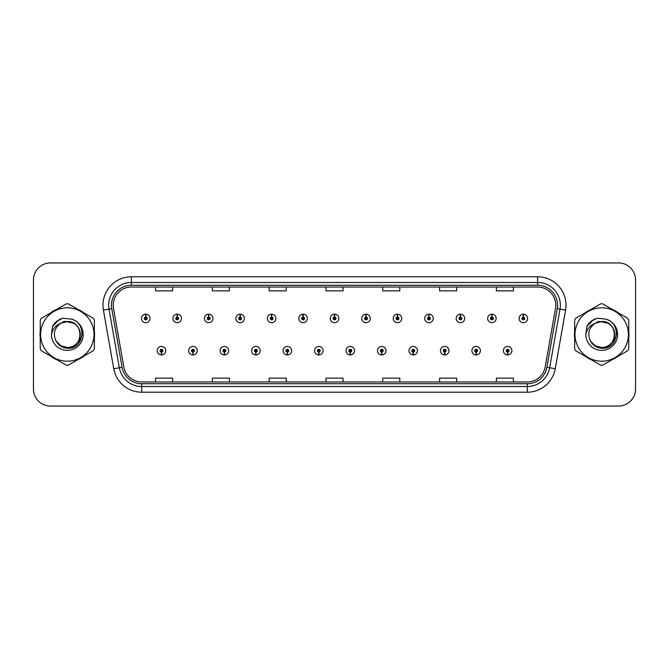 <?xml version="1.0" encoding="UTF-8"?>
<svg xmlns="http://www.w3.org/2000/svg" width="669" height="669" viewBox="0 0 669 669"><rect width="100%" height="100%" fill="white"/><g stroke="black" fill="none" stroke-linecap="round" stroke-linejoin="round"><path stroke-width="1" d="M192.889 352.103L192.764 354.946A4.257 4.257 0 0 0 193.132 354.946L193.015 352.103A1.422 1.422 0 0 0 194.37 350.69A1.422 1.422 0 0 0 192.948 349.268A1.422 1.422 0 0 0 191.526 350.69A1.422 1.422 0 0 0 192.889 352.103L192.923 351.258A0.569 0.569 0 0 1 192.379 350.69A0.569 0.569 0 0 1 192.948 350.121A0.569 0.569 0 0 1 193.517 350.69A0.569 0.569 0 0 1 192.973 351.258L193.015 352.103M224.358 352.103L224.232 354.946A4.257 4.257 0 0 0 224.6 354.946L224.483 352.103A1.422 1.422 0 0 0 225.838 350.69A1.422 1.422 0 0 0 224.416 349.268A1.422 1.422 0 0 0 222.994 350.69A1.422 1.422 0 0 0 224.358 352.103L224.391 351.258A0.569 0.569 0 0 1 223.847 350.69A0.569 0.569 0 0 1 224.416 350.121A0.569 0.569 0 0 1 224.985 350.69A0.569 0.569 0 0 1 224.441 351.258L224.483 352.103M255.826 352.103L255.7 354.946A4.257 4.257 0 0 0 256.068 354.946L255.951 352.103A1.422 1.422 0 0 0 257.306 350.69A1.422 1.422 0 0 0 255.884 349.268A1.422 1.422 0 0 0 254.463 350.69A1.422 1.422 0 0 0 255.826 352.103L255.859 351.258A0.569 0.569 0 0 1 255.315 350.69A0.569 0.569 0 0 1 255.884 350.121A0.569 0.569 0 0 1 256.453 350.69A0.569 0.569 0 0 1 255.909 351.258L255.951 352.103M287.294 352.103L287.168 354.946A4.257 4.257 0 0 0 287.536 354.946L287.419 352.103A1.422 1.422 0 0 0 288.774 350.69A1.422 1.422 0 0 0 287.352 349.268A1.422 1.422 0 0 0 285.931 350.69A1.422 1.422 0 0 0 287.294 352.103L287.327 351.258A0.569 0.569 0 0 1 286.784 350.69A0.569 0.569 0 0 1 287.352 350.121A0.569 0.569 0 0 1 287.921 350.69A0.569 0.569 0 0 1 287.377 351.258L287.419 352.103M318.762 352.103L318.636 354.946A4.257 4.257 0 0 0 319.013 354.946L318.887 352.103A1.422 1.422 0 0 0 320.242 350.69A1.422 1.422 0 0 0 318.82 349.268A1.422 1.422 0 0 0 317.399 350.69A1.422 1.422 0 0 0 318.762 352.103L318.795 351.258A0.569 0.569 0 0 1 318.252 350.69A0.569 0.569 0 0 1 318.82 350.121A0.569 0.569 0 0 1 319.389 350.69A0.569 0.569 0 0 1 318.845 351.258L318.887 352.103M350.23 352.103L350.104 354.946A4.257 4.257 0 0 0 350.481 354.946L350.355 352.103A1.422 1.422 0 0 0 351.71 350.69A1.422 1.422 0 0 0 350.288 349.268A1.422 1.422 0 0 0 348.867 350.69A1.422 1.422 0 0 0 350.23 352.103L350.263 351.258A0.569 0.569 0 0 1 349.72 350.69A0.569 0.569 0 0 1 350.288 350.121A0.569 0.569 0 0 1 350.857 350.69A0.569 0.569 0 0 1 350.313 351.258L350.355 352.103M381.698 352.103L381.573 354.946A4.257 4.257 0 0 0 381.949 354.946L381.823 352.103A1.422 1.422 0 0 0 383.178 350.69A1.422 1.422 0 0 0 381.756 349.268A1.422 1.422 0 0 0 380.343 350.69A1.422 1.422 0 0 0 381.698 352.103L381.731 351.258A0.569 0.569 0 0 1 381.188 350.69A0.569 0.569 0 0 1 381.756 350.121A0.569 0.569 0 0 1 382.325 350.69A0.569 0.569 0 0 1 381.782 351.258L381.823 352.103M413.166 352.103L413.041 354.946A4.257 4.257 0 0 0 413.417 354.946L413.291 352.103A1.422 1.422 0 0 0 414.646 350.69A1.422 1.422 0 0 0 413.225 349.268A1.422 1.422 0 0 0 411.811 350.69A1.422 1.422 0 0 0 413.166 352.103L413.199 351.258A0.569 0.569 0 0 1 412.656 350.69A0.569 0.569 0 0 1 413.225 350.121A0.569 0.569 0 0 1 413.793 350.69A0.569 0.569 0 0 1 413.25 351.258L413.291 352.103M444.634 352.103L444.509 354.946A4.257 4.257 0 0 0 444.885 354.946L444.76 352.103A1.422 1.422 0 0 0 446.114 350.69A1.422 1.422 0 0 0 444.693 349.268A1.422 1.422 0 0 0 443.279 350.69A1.422 1.422 0 0 0 444.634 352.103L444.668 351.258A0.569 0.569 0 0 1 444.124 350.69A0.569 0.569 0 0 1 444.693 350.121A0.569 0.569 0 0 1 445.261 350.69A0.569 0.569 0 0 1 444.718 351.258L444.76 352.103M476.102 352.103L475.977 354.946A4.257 4.257 0 0 0 476.353 354.946L476.228 352.103A1.422 1.422 0 0 0 477.582 350.69A1.422 1.422 0 0 0 476.161 349.268A1.422 1.422 0 0 0 474.747 350.69A1.422 1.422 0 0 0 476.102 352.103L476.136 351.258A0.569 0.569 0 0 1 475.592 350.69A0.569 0.569 0 0 1 476.161 350.121A0.569 0.569 0 0 1 476.729 350.69A0.569 0.569 0 0 1 476.186 351.258L476.228 352.103M507.57 352.103L507.445 354.946A4.257 4.257 0 0 0 507.821 354.946L507.696 352.103A1.422 1.422 0 0 0 509.05 350.69A1.422 1.422 0 0 0 507.629 349.268A1.422 1.422 0 0 0 506.216 350.69A1.422 1.422 0 0 0 507.57 352.103L507.604 351.258A0.569 0.569 0 0 1 507.06 350.69A0.569 0.569 0 0 1 507.629 350.121A0.569 0.569 0 0 1 508.197 350.69A0.569 0.569 0 0 1 507.654 351.258L507.696 352.103M161.421 352.103L161.296 354.946A4.257 4.257 0 0 0 161.664 354.946L161.547 352.103A1.422 1.422 0 0 0 162.902 350.69A1.422 1.422 0 0 0 161.48 349.268A1.422 1.422 0 0 0 160.058 350.69A1.422 1.422 0 0 0 161.421 352.103L161.455 351.258A0.569 0.569 0 0 1 160.911 350.69A0.569 0.569 0 0 1 161.48 350.121A0.569 0.569 0 0 1 162.049 350.69A0.569 0.569 0 0 1 161.505 351.258L161.547 352.103M177.277 317.006L177.402 314.171A4.257 4.257 0 0 0 177.026 314.171L177.151 317.006A1.422 1.422 0 0 0 175.796 318.427A1.422 1.422 0 0 0 177.218 319.849A1.422 1.422 0 0 0 178.64 318.427A1.422 1.422 0 0 0 177.277 317.006L177.243 317.859A0.569 0.569 0 0 1 177.787 318.427A0.569 0.569 0 0 1 177.218 318.996A0.569 0.569 0 0 1 176.649 318.427A0.569 0.569 0 0 1 177.193 317.859L177.151 317.006M208.745 317.006L208.87 314.171A4.257 4.257 0 0 0 208.494 314.171L208.619 317.006A1.422 1.422 0 0 0 207.265 318.427A1.422 1.422 0 0 0 208.686 319.849A1.422 1.422 0 0 0 210.108 318.427A1.422 1.422 0 0 0 208.745 317.006L208.711 317.859A0.569 0.569 0 0 1 209.255 318.427A0.569 0.569 0 0 1 208.686 318.996A0.569 0.569 0 0 1 208.118 318.427A0.569 0.569 0 0 1 208.661 317.859L208.619 317.006M240.213 317.006L240.338 314.171A4.257 4.257 0 0 0 239.97 314.171L240.087 317.006A1.422 1.422 0 0 0 238.733 318.427A1.422 1.422 0 0 0 240.154 319.849A1.422 1.422 0 0 0 241.576 318.427A1.422 1.422 0 0 0 240.213 317.006L240.179 317.859A0.569 0.569 0 0 1 240.723 318.427A0.569 0.569 0 0 1 240.154 318.996A0.569 0.569 0 0 1 239.586 318.427A0.569 0.569 0 0 1 240.129 317.859L240.087 317.006M271.681 317.006L271.806 314.171A4.257 4.257 0 0 0 271.438 314.171L271.555 317.006A1.422 1.422 0 0 0 270.201 318.427A1.422 1.422 0 0 0 271.622 319.849A1.422 1.422 0 0 0 273.044 318.427A1.422 1.422 0 0 0 271.681 317.006L271.647 317.859A0.569 0.569 0 0 1 272.191 318.427A0.569 0.569 0 0 1 271.622 318.996A0.569 0.569 0 0 1 271.054 318.427A0.569 0.569 0 0 1 271.597 317.859L271.555 317.006M303.149 317.006L303.274 314.171A4.257 4.257 0 0 0 302.906 314.171L303.024 317.006A1.422 1.422 0 0 0 301.669 318.427A1.422 1.422 0 0 0 303.09 319.849A1.422 1.422 0 0 0 304.512 318.427A1.422 1.422 0 0 0 303.149 317.006L303.116 317.859A0.569 0.569 0 0 1 303.659 318.427A0.569 0.569 0 0 1 303.09 318.996A0.569 0.569 0 0 1 302.522 318.427A0.569 0.569 0 0 1 303.065 317.859L303.024 317.006M334.617 317.006L334.743 314.171A4.257 4.257 0 0 0 334.375 314.171L334.492 317.006A1.422 1.422 0 0 0 333.137 318.427A1.422 1.422 0 0 0 334.559 319.849A1.422 1.422 0 0 0 335.98 318.427A1.422 1.422 0 0 0 334.617 317.006L334.584 317.859A0.569 0.569 0 0 1 335.127 318.427A0.569 0.569 0 0 1 334.559 318.996A0.569 0.569 0 0 1 333.99 318.427A0.569 0.569 0 0 1 334.533 317.859L334.492 317.006M366.085 317.006L366.211 314.171A4.257 4.257 0 0 0 365.843 314.171L365.96 317.006A1.422 1.422 0 0 0 364.605 318.427A1.422 1.422 0 0 0 366.027 319.849A1.422 1.422 0 0 0 367.448 318.427A1.422 1.422 0 0 0 366.085 317.006L366.052 317.859A0.569 0.569 0 0 1 366.595 318.427A0.569 0.569 0 0 1 366.027 318.996A0.569 0.569 0 0 1 365.458 318.427A0.569 0.569 0 0 1 366.002 317.859L365.96 317.006M397.553 317.006L397.679 314.171A4.257 4.257 0 0 0 397.311 314.171L397.428 317.006A1.422 1.422 0 0 0 396.073 318.427A1.422 1.422 0 0 0 397.495 319.849A1.422 1.422 0 0 0 398.916 318.427A1.422 1.422 0 0 0 397.553 317.006L397.52 317.859A0.569 0.569 0 0 1 398.063 318.427A0.569 0.569 0 0 1 397.495 318.996A0.569 0.569 0 0 1 396.926 318.427A0.569 0.569 0 0 1 397.47 317.859L397.428 317.006M429.021 317.006L429.147 314.171A4.257 4.257 0 0 0 428.779 314.171L428.896 317.006A1.422 1.422 0 0 0 427.541 318.427A1.422 1.422 0 0 0 428.963 319.849A1.422 1.422 0 0 0 430.384 318.427A1.422 1.422 0 0 0 429.021 317.006L428.988 317.859A0.569 0.569 0 0 1 429.531 318.427A0.569 0.569 0 0 1 428.963 318.996A0.569 0.569 0 0 1 428.394 318.427A0.569 0.569 0 0 1 428.938 317.859L428.896 317.006M460.489 317.006L460.615 314.171A4.257 4.257 0 0 0 460.247 314.171L460.364 317.006A1.422 1.422 0 0 0 459.009 318.427A1.422 1.422 0 0 0 460.431 319.849A1.422 1.422 0 0 0 461.853 318.427A1.422 1.422 0 0 0 460.489 317.006L460.456 317.859A0.569 0.569 0 0 1 461 318.427A0.569 0.569 0 0 1 460.431 318.996A0.569 0.569 0 0 1 459.862 318.427A0.569 0.569 0 0 1 460.406 317.859L460.364 317.006M491.958 317.006L492.083 314.171A4.257 4.257 0 0 0 491.715 314.171L491.832 317.006A1.422 1.422 0 0 0 490.477 318.427A1.422 1.422 0 0 0 491.899 319.849A1.422 1.422 0 0 0 493.321 318.427A1.422 1.422 0 0 0 491.958 317.006L491.924 317.859A0.569 0.569 0 0 1 492.468 318.427A0.569 0.569 0 0 1 491.899 318.996A0.569 0.569 0 0 1 491.33 318.427A0.569 0.569 0 0 1 491.874 317.859L491.832 317.006M523.426 317.006L523.551 314.171A4.257 4.257 0 0 0 523.183 314.171L523.3 317.006A1.422 1.422 0 0 0 521.945 318.427A1.422 1.422 0 0 0 523.367 319.849A1.422 1.422 0 0 0 524.789 318.427A1.422 1.422 0 0 0 523.426 317.006L523.392 317.859A0.569 0.569 0 0 1 523.936 318.427A0.569 0.569 0 0 1 523.367 318.996A0.569 0.569 0 0 1 522.798 318.427A0.569 0.569 0 0 1 523.342 317.859L523.3 317.006M145.809 317.006L145.934 314.171A4.257 4.257 0 0 0 145.558 314.171L145.683 317.006A1.422 1.422 0 0 0 144.328 318.427A1.422 1.422 0 0 0 145.75 319.849A1.422 1.422 0 0 0 147.163 318.427A1.422 1.422 0 0 0 145.809 317.006L145.775 317.859A0.569 0.569 0 0 1 146.319 318.427A0.569 0.569 0 0 1 145.75 318.996A0.569 0.569 0 0 1 145.181 318.427A0.569 0.569 0 0 1 145.725 317.859L145.683 317.006M40.04 334.5A27.262 27.262 0 0 0 40.249 337.904A27.262 27.262 0 0 1 40.249 331.096A27.262 27.262 0 0 0 40.04 334.5M50.836 356.226A27.262 27.262 0 0 0 56.723 359.629A27.262 27.262 0 0 1 50.836 356.226M77.88 359.629A27.262 27.262 0 0 0 83.776 356.226A27.262 27.262 0 0 1 77.88 359.629M94.354 337.904A27.262 27.262 0 0 0 94.354 331.096A27.262 27.262 0 0 1 94.354 337.904M574.428 334.5A27.262 27.262 0 0 0 574.646 337.904A27.262 27.262 0 0 1 574.646 331.096A27.262 27.262 0 0 0 574.428 334.5M585.224 356.226A27.262 27.262 0 0 0 591.12 359.629A27.262 27.262 0 0 1 585.224 356.226M612.277 359.629A27.262 27.262 0 0 0 618.164 356.226A27.262 27.262 0 0 1 612.277 359.629M628.751 337.904A27.262 27.262 0 0 0 628.751 331.096A27.262 27.262 0 0 1 628.751 337.904M113.203 305.189A18.18 18.18 0 0 1 131.375 287.018L537.625 287.018A18.18 18.18 0 0 1 555.521 308.35L545.185 366.963A18.18 18.18 0 0 1 527.289 381.982L141.711 381.982A18.18 18.18 0 0 1 123.815 366.963L113.479 308.35A18.18 18.18 0 0 1 113.203 305.189M111.439 305.189A19.936 19.936 0 0 0 111.74 308.652L122.076 367.273A19.936 19.936 0 0 0 141.711 383.747L527.289 383.747A19.936 19.936 0 0 0 546.924 367.273L557.26 308.652A19.936 19.936 0 0 0 537.625 285.253L131.375 285.253A19.936 19.936 0 0 0 111.439 305.189M103.411 310.123A28.399 28.399 0 0 1 131.375 276.79L537.625 276.79A28.399 28.399 0 0 1 565.589 310.123L555.253 368.744A28.399 28.399 0 0 1 527.289 392.21L141.711 392.21A28.399 28.399 0 0 1 113.747 368.744L103.411 310.123L108.997 309.137A22.721 22.721 0 0 1 131.375 282.469L537.625 282.469A22.721 22.721 0 0 1 560.003 309.137L549.659 367.758A22.721 22.721 0 0 1 527.289 386.531L141.711 386.531A22.721 22.721 0 0 1 119.341 367.758L108.997 309.137A22.721 22.721 0 0 1 108.654 305.189M83.776 312.774A27.262 27.262 0 0 0 77.88 309.371A27.262 27.262 0 0 1 83.776 312.774M56.723 309.371A27.262 27.262 0 0 0 50.836 312.774A27.262 27.262 0 0 1 56.723 309.371M618.164 312.774A27.262 27.262 0 0 0 612.277 309.371A27.262 27.262 0 0 1 618.164 312.774M591.12 309.371A27.262 27.262 0 0 0 585.224 312.774A27.262 27.262 0 0 1 591.12 309.371M635.55 279.968A17.043 17.043 0 0 0 618.507 262.934L50.493 262.934A17.043 17.043 0 0 0 33.45 279.968L33.45 389.032A17.043 17.043 0 0 0 50.493 406.066L618.507 406.066A17.043 17.043 0 0 0 635.55 389.032L635.55 279.968L635.55 389.032M546.924 367.273L549.659 367.758L560.003 309.137L565.589 310.123M325.979 287.018L325.979 290.864L343.021 290.864L343.021 287.018M269.181 287.018L269.181 290.864L286.215 290.864L286.215 287.018M212.374 287.018L212.374 290.864L229.417 290.864L229.417 287.018M155.576 287.018L155.576 290.864L172.619 290.864L172.619 287.018M382.785 287.018L382.785 290.864L399.819 290.864L399.819 287.018M439.583 287.018L439.583 290.864L456.626 290.864L456.626 287.018M496.381 287.018L496.381 290.864L513.424 290.864L513.424 287.018M343.021 381.982L343.021 378.136L325.979 378.136L325.979 381.982M286.215 381.982L286.215 378.136L269.181 378.136L269.181 381.982M229.417 381.982L229.417 378.136L212.374 378.136L212.374 381.982M172.619 381.982L172.619 378.136L155.576 378.136L155.576 381.982M399.819 381.982L399.819 378.136L382.785 378.136L382.785 381.982M456.626 381.982L456.626 378.136L439.583 378.136L439.583 381.982M513.424 381.982L513.424 378.136L496.381 378.136L496.381 381.982M33.45 279.968L33.45 389.032M618.507 262.934L50.493 262.934M50.493 406.066L618.507 406.066M150.007 318.427A4.257 4.257 0 0 0 145.934 314.171A4.257 4.257 0 0 1 150.007 318.427A4.257 4.257 0 0 1 145.75 322.684A4.257 4.257 0 0 1 141.485 318.427A4.257 4.257 0 0 1 145.558 314.171M157.223 350.69A4.257 4.257 0 0 0 161.296 354.946A4.257 4.257 0 0 1 157.223 350.69A4.257 4.257 0 0 1 161.48 346.425A4.257 4.257 0 0 1 165.745 350.69A4.257 4.257 0 0 1 161.664 354.946M181.475 318.427A4.257 4.257 0 0 0 177.402 314.171A4.257 4.257 0 0 1 181.475 318.427A4.257 4.257 0 0 1 177.218 322.684A4.257 4.257 0 0 1 172.953 318.427A4.257 4.257 0 0 1 177.026 314.171M212.943 318.427A4.257 4.257 0 0 0 208.87 314.171A4.257 4.257 0 0 1 212.943 318.427A4.257 4.257 0 0 1 208.686 322.684A4.257 4.257 0 0 1 204.421 318.427A4.257 4.257 0 0 1 208.494 314.171M244.411 318.427A4.257 4.257 0 0 0 240.338 314.171A4.257 4.257 0 0 1 244.411 318.427A4.257 4.257 0 0 1 240.154 322.684A4.257 4.257 0 0 1 235.889 318.427A4.257 4.257 0 0 1 239.97 314.171M275.879 318.427A4.257 4.257 0 0 0 271.806 314.171A4.257 4.257 0 0 1 275.879 318.427A4.257 4.257 0 0 1 271.622 322.684A4.257 4.257 0 0 1 267.357 318.427A4.257 4.257 0 0 1 271.438 314.171L271.53 316.437M188.691 350.69A4.257 4.257 0 0 0 192.764 354.946A4.257 4.257 0 0 1 188.691 350.69A4.257 4.257 0 0 1 192.948 346.425A4.257 4.257 0 0 1 197.213 350.69A4.257 4.257 0 0 1 193.132 354.946M220.16 350.69A4.257 4.257 0 0 0 224.232 354.946A4.257 4.257 0 0 1 220.16 350.69A4.257 4.257 0 0 1 224.416 346.425A4.257 4.257 0 0 1 228.681 350.69A4.257 4.257 0 0 1 224.6 354.946M251.628 350.69A4.257 4.257 0 0 0 255.7 354.946A4.257 4.257 0 0 1 251.628 350.69A4.257 4.257 0 0 1 255.884 346.425A4.257 4.257 0 0 1 260.149 350.69A4.257 4.257 0 0 1 256.068 354.946L255.976 352.672M82.203 333.43L82.061 334.5C81.459 337.87 79.82 340.621 77.144 342.754M73.623 323.16L64.416 321.304L56.221 325.928M616.592 333.43L616.45 334.5C615.856 337.87 614.217 340.621 611.533 342.754M608.021 323.16L598.805 321.304L590.61 325.928M80.28 334.032A12.987 12.987 0 0 0 60.804 323.261C54.44 327.785 52.826 333.63 55.945 340.789L56.121 341.098A12.987 12.987 0 0 0 67.301 347.487C84.051 348.298 84.051 320.702 67.301 321.513L60.804 323.261L67.301 321.513C84.051 320.702 84.051 348.298 67.301 347.487A12.987 12.987 0 0 0 80.288 334.5C79.519 326.614 75.187 322.282 67.301 321.513C84.051 320.702 84.051 348.298 67.301 347.487C84.051 348.298 84.051 320.702 67.301 321.513C84.051 320.702 84.051 348.298 67.301 347.487C84.051 348.298 84.051 320.702 67.301 321.513C84.051 320.702 84.051 348.298 67.301 347.487L60.812 345.748L56.121 341.098L60.812 345.748L67.301 347.487L60.812 345.748L56.121 341.098L60.812 345.748L67.301 347.487L60.812 345.748L56.121 341.098L60.812 345.748L67.301 347.487L60.812 345.748L56.121 341.098C58.604 345.48 62.334 347.863 67.301 348.24C84.67 349.695 87.38 322.023 70.638 318.979L62.585 318.285C58.094 319.665 54.716 322.399 52.433 326.489L51.438 334.843A15.872 15.872 0 0 0 67.301 350.372A15.872 15.872 0 0 0 70.638 318.979M67.301 361.193A26.693 26.693 0 0 0 94.003 334.5A26.693 26.693 0 0 0 67.301 307.807A26.693 26.693 0 0 0 40.608 334.5A26.693 26.693 0 0 0 67.301 361.193M67.301 365.174A30.674 30.674 0 0 0 68.305 365.157L93.351 350.698A30.674 30.674 0 0 0 94.354 348.959L94.354 320.041A30.674 30.674 0 0 0 93.351 318.302L68.305 303.843A30.674 30.674 0 0 0 66.298 303.843L41.261 318.302A30.674 30.674 0 0 0 40.249 320.041L40.249 348.959A30.674 30.674 0 0 0 41.261 350.698L66.298 365.157A30.674 30.674 0 0 0 67.301 365.174M51.438 334.843C52.358 329.248 55.477 325.385 60.804 323.261M62.485 318.31L58.855 319.874L52.433 326.489L58.855 319.874L62.485 318.31L58.855 319.874L52.45 326.455L58.855 319.874L62.485 318.31L58.855 319.874L52.45 326.455L58.855 319.874L62.485 318.31L58.855 319.874L52.433 326.489L58.855 319.874L62.585 318.285L56.748 321.321M614.669 334.032A12.987 12.987 0 0 0 595.201 323.261C588.837 327.785 587.215 333.63 590.334 340.789L590.51 341.098A12.987 12.987 0 0 0 601.699 347.487C618.449 348.298 618.449 320.702 601.699 321.513L595.201 323.261L601.699 321.513C618.449 320.702 618.449 348.298 601.699 347.487A12.987 12.987 0 0 0 614.677 334.5C613.908 326.614 609.584 322.282 601.699 321.513C618.449 320.702 618.449 348.298 601.699 347.487C618.449 348.298 618.449 320.702 601.699 321.513C618.449 320.702 618.449 348.298 601.699 347.487C618.449 348.298 618.449 320.702 601.699 321.513C618.449 320.702 618.449 348.298 601.699 347.487L595.201 345.748L590.51 341.098L595.201 345.748L601.699 347.487L595.201 345.748L590.51 341.098L595.201 345.748L601.699 347.487L595.201 345.748L590.51 341.098L595.201 345.748L601.699 347.487L595.201 345.748L590.51 341.098C592.993 345.48 596.723 347.863 601.699 348.24C619.059 349.695 621.769 322.023 605.027 318.979L596.974 318.285C592.491 319.665 589.105 322.399 586.83 326.489L585.827 334.843A15.872 15.872 0 0 0 601.699 350.372A15.872 15.872 0 0 0 605.027 318.979M601.699 361.193A26.693 26.693 0 0 0 628.392 334.5A26.693 26.693 0 0 0 601.699 307.807A26.693 26.693 0 0 0 574.997 334.5A26.693 26.693 0 0 0 601.699 361.193M601.699 365.174A30.674 30.674 0 0 0 602.702 365.157L627.739 350.698A30.674 30.674 0 0 0 628.751 348.959L628.751 320.041A30.674 30.674 0 0 0 627.739 318.302L602.702 303.843A30.674 30.674 0 0 0 600.695 303.843L575.649 318.302A30.674 30.674 0 0 0 574.646 320.041L574.646 348.959A30.674 30.674 0 0 0 575.649 350.698L600.695 365.157A30.674 30.674 0 0 0 601.699 365.174M585.827 334.843C586.746 329.248 589.874 325.385 595.201 323.261M596.882 318.31L593.252 319.874L586.83 326.489L593.252 319.874L596.882 318.31L593.252 319.874L586.847 326.455L593.252 319.874L596.882 318.31L593.252 319.874L586.847 326.455L593.252 319.874L596.882 318.31L593.252 319.874L586.83 326.489L593.252 319.874L596.974 318.285L591.137 321.321M307.347 318.427A4.257 4.257 0 0 0 303.274 314.171A4.257 4.257 0 0 1 307.347 318.427A4.257 4.257 0 0 1 303.09 322.684A4.257 4.257 0 0 1 298.826 318.427A4.257 4.257 0 0 1 302.906 314.171L302.998 316.437M338.815 318.427A4.257 4.257 0 0 0 334.743 314.171A4.257 4.257 0 0 1 338.815 318.427A4.257 4.257 0 0 1 334.559 322.684A4.257 4.257 0 0 1 330.294 318.427A4.257 4.257 0 0 1 334.375 314.171L334.467 316.437M370.283 318.427A4.257 4.257 0 0 0 366.211 314.171A4.257 4.257 0 0 1 370.283 318.427A4.257 4.257 0 0 1 366.027 322.684A4.257 4.257 0 0 1 361.762 318.427A4.257 4.257 0 0 1 365.843 314.171L365.935 316.437M283.096 350.69A4.257 4.257 0 0 0 287.168 354.946A4.257 4.257 0 0 1 283.096 350.69A4.257 4.257 0 0 1 287.352 346.425A4.257 4.257 0 0 1 291.617 350.69A4.257 4.257 0 0 1 287.536 354.946L287.444 352.672M314.564 350.69A4.257 4.257 0 0 0 318.636 354.946A4.257 4.257 0 0 1 314.564 350.69A4.257 4.257 0 0 1 318.82 346.425A4.257 4.257 0 0 1 323.085 350.69A4.257 4.257 0 0 1 319.013 354.946L318.912 352.672M346.032 350.69A4.257 4.257 0 0 0 350.104 354.946A4.257 4.257 0 0 1 346.032 350.69A4.257 4.257 0 0 1 350.288 346.425A4.257 4.257 0 0 1 354.553 350.69A4.257 4.257 0 0 1 350.481 354.946L350.38 352.672M401.751 318.427A4.257 4.257 0 0 0 397.679 314.171A4.257 4.257 0 0 1 401.751 318.427A4.257 4.257 0 0 1 397.495 322.684A4.257 4.257 0 0 1 393.23 318.427A4.257 4.257 0 0 1 397.311 314.171L397.403 316.437M433.219 318.427A4.257 4.257 0 0 0 429.147 314.171A4.257 4.257 0 0 1 433.219 318.427A4.257 4.257 0 0 1 428.963 322.684A4.257 4.257 0 0 1 424.698 318.427A4.257 4.257 0 0 1 428.779 314.171L428.871 316.437M464.687 318.427A4.257 4.257 0 0 0 460.615 314.171A4.257 4.257 0 0 1 464.687 318.427A4.257 4.257 0 0 1 460.431 322.684A4.257 4.257 0 0 1 456.166 318.427A4.257 4.257 0 0 1 460.247 314.171M496.155 318.427A4.257 4.257 0 0 0 492.083 314.171A4.257 4.257 0 0 1 496.155 318.427A4.257 4.257 0 0 1 491.899 322.684A4.257 4.257 0 0 1 487.634 318.427A4.257 4.257 0 0 1 491.715 314.171M527.624 318.427A4.257 4.257 0 0 0 523.551 314.171A4.257 4.257 0 0 1 527.624 318.427A4.257 4.257 0 0 1 523.367 322.684A4.257 4.257 0 0 1 519.102 318.427A4.257 4.257 0 0 1 523.183 314.171M377.5 350.69A4.257 4.257 0 0 0 381.573 354.946A4.257 4.257 0 0 1 377.5 350.69A4.257 4.257 0 0 1 381.756 346.425A4.257 4.257 0 0 1 386.021 350.69A4.257 4.257 0 0 1 381.949 354.946L381.848 352.672M408.968 350.69A4.257 4.257 0 0 0 413.041 354.946A4.257 4.257 0 0 1 408.968 350.69A4.257 4.257 0 0 1 413.225 346.425A4.257 4.257 0 0 1 417.489 350.69A4.257 4.257 0 0 1 413.417 354.946L413.317 352.672M440.436 350.69A4.257 4.257 0 0 0 444.509 354.946A4.257 4.257 0 0 1 440.436 350.69A4.257 4.257 0 0 1 444.693 346.425A4.257 4.257 0 0 1 448.958 350.69A4.257 4.257 0 0 1 444.885 354.946M471.904 350.69A4.257 4.257 0 0 0 475.977 354.946A4.257 4.257 0 0 1 471.904 350.69A4.257 4.257 0 0 1 476.161 346.425A4.257 4.257 0 0 1 480.426 350.69A4.257 4.257 0 0 1 476.353 354.946M503.372 350.69A4.257 4.257 0 0 0 507.445 354.946A4.257 4.257 0 0 1 503.372 350.69A4.257 4.257 0 0 1 507.629 346.425A4.257 4.257 0 0 1 511.894 350.69A4.257 4.257 0 0 1 507.821 354.946M537.625 276.79L537.625 285.253M108.997 309.137L111.74 308.652M141.711 392.21L141.711 383.747M527.289 383.747L527.289 392.21M113.747 368.744L122.076 367.273M557.26 308.652L560.003 309.137M131.375 276.79L131.375 285.253M549.659 367.758L555.253 368.744"/></g></svg>
